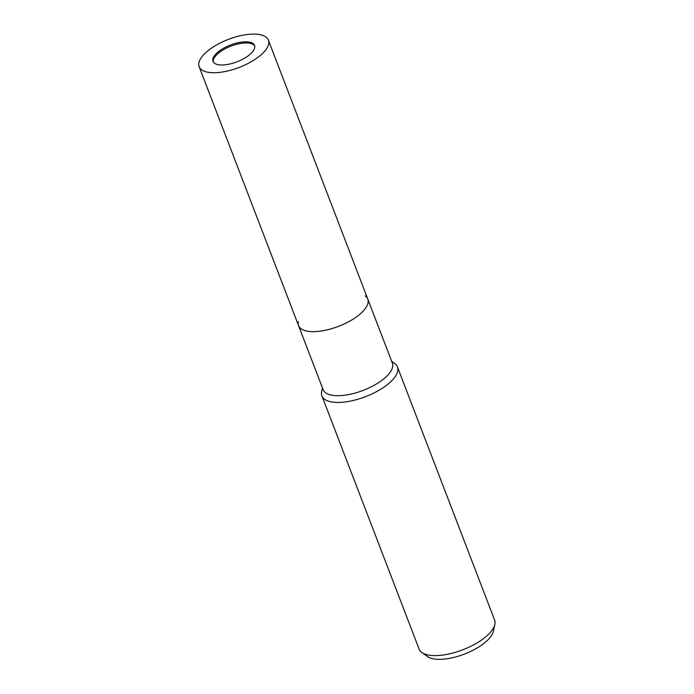 <?xml version="1.0" encoding="UTF-8"?>
<svg xmlns="http://www.w3.org/2000/svg" width="694" height="694" viewBox="0 0 694 694"><rect width="100%" height="100%" fill="white"/><g stroke="black" fill="none" stroke-linecap="round" stroke-linejoin="round"><path stroke-width="1.04" d="M254.707 46.03A22.243 9.013 -21 0 0 248.504 43.089A22.243 9.013 -21 0 0 224.986 48.875A22.243 9.013 -21 0 0 213.266 61.931M298.316 321.582A37.077 15.025 -21 0 0 298.541 325.607A37.077 15.025 -21 0 0 309.333 331.446A37.077 15.025 -21 0 0 349.594 321.209A37.077 15.025 -21 0 0 367.768 299.036A37.077 15.025 -21 0 0 365.244 295.896A37.077 15.025 -21 0 1 353.446 318.928A37.077 15.025 -21 0 1 309.333 331.446M323.135 389.672A37.077 15.025 -21 0 0 333.918 395.502A37.077 15.025 -21 0 0 374.187 385.274A37.077 15.025 -21 0 0 392.362 363.101L367.768 299.036A37.077 15.025 -21 0 1 358.833 315.093A37.077 15.025 -21 0 1 322.91 330.734A37.077 15.025 -21 0 1 298.541 325.607L323.135 389.672M322.432 387.851L321.652 391.468A40.443 16.387 -21 0 0 333.667 402.225A40.443 16.387 -21 0 0 381.795 388.571A40.443 16.387 -21 0 0 394.66 363.439L391.659 361.27M321.669 391.39A40.443 16.387 -21 0 0 321.903 395.866L419.081 649.029A40.443 16.387 -21 0 0 421.839 652.455A40.443 16.387 -21 0 0 484.854 637.552A40.443 16.387 -21 0 0 494.848 624.435A40.443 16.387 -21 0 0 494.605 620.037L397.419 366.874A40.443 16.387 -21 0 0 394.6 363.396M321.903 395.866A40.443 16.387 -21 0 0 348.483 401.453A40.443 16.387 -21 0 0 387.668 384.389A40.443 16.387 -21 0 0 397.419 366.874M421.839 652.455L427.417 656.489A36.556 14.808 -21 0 0 484.369 643.017A36.556 14.808 -21 0 0 493.399 631.158L494.848 624.435M249.172 55.069A22.243 9.013 -21 0 0 254.533 45.431A22.243 9.013 -21 0 0 239.916 42.36A22.243 9.013 -21 0 0 218.358 51.746A22.243 9.013 -21 0 0 212.997 61.376A22.243 9.013 -21 0 0 227.615 64.455A22.243 9.013 -21 0 0 249.172 55.069M208.087 50.636A37.077 15.025 -21 0 0 199.152 66.693A37.077 15.025 -21 0 0 223.52 71.82A37.077 15.025 -21 0 0 259.443 56.179A37.077 15.025 -21 0 0 268.378 40.122A37.077 15.025 -21 0 0 244.01 34.995A37.077 15.025 -21 0 0 208.087 50.636M199.152 66.693L298.541 325.607M268.378 40.122L367.768 299.036"/></g></svg>

